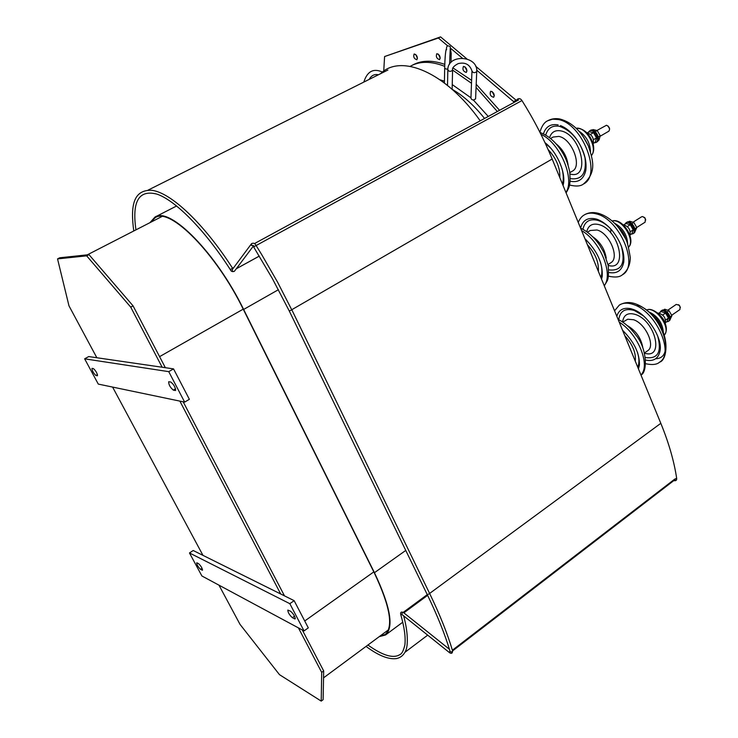 <?xml version="1.0" encoding="UTF-8"?>
<svg xmlns="http://www.w3.org/2000/svg" width="738" height="738" viewBox="0 0 738 738"><rect width="100%" height="100%" fill="white"/><g stroke="black" fill="none" stroke-linecap="round" stroke-linejoin="round"><path stroke-width="1.11" d="M294.139 600.658L193.208 550.511L189.463 552.956L201.898 575.981L304.038 630.907L289.831 603.675L294.139 600.658L308.299 627.863L304.038 630.907M294.554 618.841L292.386 617.697C289.397 614.966 287.885 612.429 287.838 610.077L290.597 611.258C293.595 613.988 295.126 616.534 295.172 618.914L294.554 618.841L295.32 618.296M289.831 603.675L189.463 552.956M197.037 562.873L198.596 563.675C200.994 566 202.286 568.177 202.47 570.225L200.533 569.349C198.144 567.033 196.862 564.856 196.677 562.826L197.037 562.873M298.429 627.89L321.694 672.383L321.224 701.1L279.481 674.661L240.016 624.366L218.965 585.16M179.86 401.103L280.698 593.979M202.959 555.354L112.6 387.081M184.648 402.109L189.371 399.313L173.541 368.889L88.726 356.565L84.639 358.825L98.283 384.092L184.648 402.109L168.753 371.648L173.541 368.889M175.22 390.485L173.365 390.134C170.247 387.533 168.679 384.729 168.67 381.74L170.792 382.016C173.937 384.627 175.506 387.432 175.524 390.448L175.699 390.199M92.139 368.4L93.431 368.622C95.903 370.863 97.25 373.234 97.462 375.743L95.977 375.522C93.514 373.28 92.176 370.919 91.964 368.419L92.139 368.4M168.753 371.648L84.639 358.825M96.844 357.745L68.975 305.836L57.536 258.89L86.669 255.846L130.718 307.119L162.148 367.238M57.536 258.89L59.713 257.783L88.994 254.656L86.669 255.846M130.718 307.119L133.061 305.855L88.994 254.656M133.061 305.855L165.358 367.699M183.162 401.795L284.49 595.861M302.294 629.975L323.678 670.925L321.694 672.383M321.224 701.1L323.115 699.679L323.678 670.925M161.825 216.566L87.324 254.831M150.718 222.258L155.266 217.636C170.174 207.11 216.133 253.365 243.374 309.443L374.157 572.577C389.978 606.046 393.658 626.682 385.199 634.477L379.867 636.184M379.212 636.663L385.55 634.957C394.064 627.115 390.365 606.368 374.443 572.697L243.632 309.453C216.225 253.014 169.971 206.483 154.971 217.073L149.925 222.673M471.951 71.429L470.936 98.219C471.905 100.285 473.464 100.497 475.595 98.864L475.613 98.375M475.715 66.282L516.286 100.35M447.726 45.885L438.335 38.016L384.59 56.549L440.577 36.9L466.822 58.846M415.679 54.455L417.487 58.256M464.931 66.771L467.006 71.014M492.145 91.549L494.349 95.885M438.326 54.105L440.263 58.154M410.171 66.337L413.75 64.483C422.33 60.184 432.671 60.147 444.774 64.372M453.031 67.979L471.619 80.35M476.204 84.28L499.561 110.303M436.905 53.69C439.756 54.861 440.651 56.844 439.599 59.63C436.693 58.662 435.752 56.697 436.776 53.745L436.905 53.69M490.835 91.244C493.842 92.462 494.783 94.473 493.648 97.296C490.549 96.429 489.534 94.436 490.613 91.328L490.835 91.244M463.556 66.42C466.499 67.61 467.422 69.621 466.315 72.453C463.298 71.521 462.32 69.529 463.39 66.485L463.556 66.42M414.23 53.985C416.97 55.147 417.846 57.075 416.869 59.778C414.092 58.8 413.169 56.881 414.119 54.022L414.23 53.985M517.421 99.233L514.34 102.268L476.72 70.184M462.292 58.09L450.706 48.385M384.59 56.549L383.732 71.162M513.943 101.364L516.194 100.137M438.335 38.016L440.577 36.9M476.075 87.388L497.329 111.512M452.625 70.082L471.499 83.293M411.573 65.581C420.678 61.023 431.721 61.272 444.71 66.337M588.324 145.82L582.78 135.967M590.483 151.567C590.068 142.794 586.24 135.986 578.998 131.152M593.168 144.085C594.265 138.375 592.116 134.556 586.728 132.609M593.546 143.255L595.335 142.213L596.525 137.923L593.49 132.665L589.293 131.733L587.614 132.702M593.536 139.657L596.525 137.923M590.511 134.39L593.49 132.665M594.339 142.794L596.018 142.48C600.594 140.192 593.804 128.089 589.533 130.93L588.407 132.24M596.018 142.48L596.987 141.908C601.571 139.62 594.791 127.526 590.511 130.368L589.533 130.93M598.38 136.844L600.234 135.764L597.208 130.515L593.001 129.593L592.199 130.054M595.354 131.595L597.208 130.515M598.112 140.598L599.035 140.054L600.234 135.764M597.033 130.423L606.488 125.248C609.413 126.752 610.215 128.726 608.915 131.152L600.225 136.198M609.634 128.919L607.955 125.921M610.695 232.802L610.898 229.084M625.713 239.066C624.477 234.241 621.931 230.256 618.084 227.092M627.678 243.789C627.042 234.61 622.688 227.784 614.634 223.31M630.003 235.671C630.925 229.933 628.591 226.262 622.992 224.656M630.446 234.647L631.922 233.706L633.222 229.85L630.261 224.721L626.018 223.485L624.099 224.693M630.363 231.667L633.222 229.85M627.365 226.548L630.261 224.721M631.248 234.131L632.89 233.771C637.217 231.4 629.929 219.961 625.944 222.858L624.911 224.177M632.89 233.771L633.831 233.171C638.158 230.8 630.87 219.361 626.885 222.267L625.944 222.858M635.012 228.715L636.802 227.581L633.841 222.452L629.597 221.234L628.518 221.907M632.051 223.586L633.841 222.452M634.855 231.833L636.802 227.581M633.204 222.092L641.682 216.741L642.641 216.566L644.698 217.922L645.344 218.928L645.132 222.156L636.765 227.47M645.722 220.035L645.012 217.959L643.859 217.11M661.58 328.585C660.169 322.7 656.912 318.106 651.802 314.794M663.37 332.515C662.521 322.81 657.623 315.901 648.674 311.787M665.325 323.668C666.11 317.847 663.591 314.305 657.77 313.023M665.861 322.349L667.051 321.537L668.453 318.078L665.556 313.069L661.276 311.556L659.191 312.986M665.704 319.969L668.453 318.078M662.733 315.006L665.556 313.069M666.608 321.842L668.277 321.445C672.336 319.028 664.606 308.152 660.907 311.067L659.957 312.46M668.277 321.445L669.181 320.818C673.24 318.401 665.51 307.525 661.811 310.449L660.907 311.067M670.169 316.888L671.894 315.707L669.006 310.707L664.726 309.204L663.471 310.061M667.281 311.888L669.006 310.707M670.122 319.406L671.894 315.707M669.052 318.013L668.351 317.764M667.973 310.08L676.239 304.416L678.969 305.2L680.095 306.787L679.91 309.563L671.737 315.2M680.371 307.552L679.384 305.301L678.323 304.683M403.861 612.863L427.616 595.354M452.394 650.206L674.698 479.156L676.663 478.261M429.617 593.453L660.814 423.326M291.778 309.72L552.172 159.021M256.114 245.533L521.96 100.562M236.317 268.724L259.296 256.086M232.571 268.217L233.78 267.562M294.545 616.165L292.386 617.697M202.572 569.865L202.101 570.179M202.074 568.334L200.533 569.349M175.579 388.843L173.365 390.134M97.481 374.673L95.977 375.522M159.583 356.639L243.226 309.148M304.72 620.99L373.806 571.895M289.314 311.095L427.311 594.727L429.664 593.546M427.431 594.957C437.403 615.557 444.931 634.302 450.023 651.184C450.817 652.355 451.674 652.263 452.597 650.898L452.459 650.427M449.885 650.704L449.58 652.706C451.481 653.933 452.486 653.324 452.597 650.898L675.242 479.497M403.741 612.761L403.437 612.522C401.998 612.918 401.592 613.656 402.238 614.726L449.276 652.466M449.451 649.292L403.437 612.522C401.315 611.534 400.393 612.125 400.669 614.311L402.441 614.892M234.629 270.966L234.389 271.289C232.442 272.018 231.077 271.455 230.293 269.61L232.525 268.245M253.189 246.289L234.389 271.289C232.553 271.759 231.907 271.114 232.442 269.342L251.335 243.955M253.651 245.671L251.557 245.459L251.593 243.605C253.577 242.756 255.062 243.365 256.049 245.431L256.058 245.56M452.597 650.898C447.477 633.693 439.866 614.653 429.774 593.776L291.851 309.877L289.259 310.975L272.442 278.706L253.678 246.99L256.049 245.431L261.612 254.435L277.488 281.999L291.722 309.748M517.403 100.599L517.523 99.132C519.109 98.117 520.576 98.578 521.932 100.516C533.777 119.344 543.869 138.873 552.199 159.094L660.879 423.474C668.877 443.068 674.145 461.416 676.7 478.519C676.811 480.327 675.842 481.028 673.803 480.613M243.632 309.453L278.42 289.693M374.443 572.697L405.762 550.428M450.162 54.501L451.204 53.09M447.874 69.077C445.789 69.243 444.728 68.68 444.691 67.407C444.894 58.92 445.374 52.951 446.139 49.492M452.606 69.75L452.588 70.239C451.896 68.164 453.75 65.968 458.16 63.625C465.115 61.955 469.719 64.4 471.969 70.94C472.966 73.007 474.552 73.219 476.73 71.586L476.748 71.088M452.126 89.326L452.588 70.239C450.438 71.89 448.852 71.697 447.837 69.649C447.809 53.634 478.159 55.405 476.73 71.586L475.595 98.864M452.126 89.307C463.289 95.663 474.1 105.386 484.552 118.467M440.097 79.833L444.433 81.162M452.246 84.593L470.955 97.813M473.362 100.017L488.261 116.447M583.564 137.111L587.752 144.556M539.884 132.213C541.784 125.93 544.423 122.102 547.808 120.718L552.605 119.178L558.159 119.51C582.402 123.163 602.42 175.21 583.481 184.002C580.695 186.271 576.055 186.622 569.57 185.044M560.493 125.598C565.649 127.6 570.631 131.595 575.428 137.6C583.647 149.141 587.097 160.109 585.778 170.506C583.629 179.334 578.417 182.904 570.151 181.216M543.417 133.846C545.797 126.576 550.705 123.597 558.149 124.916M545.723 135.082C547.864 128.015 552.476 125.109 559.57 126.355C571.978 130.811 580.446 141.281 584.994 157.757C586.747 173.347 581.839 180.293 570.271 178.587M549.542 137.665C551.397 132.102 555.179 129.851 560.88 130.894C581.645 134.703 590.87 180.367 570.022 173.965M550.585 138.495L553.122 137.047L558.86 136.41C571.867 138.587 582.54 166.391 572.356 171.151L569.847 172.637M556.175 143.901C562.891 149.362 566.867 156.41 568.094 165.035M540.917 134.27C559.957 142.831 575.188 178.781 565.935 192.507M544.985 142.674C556.987 151.714 565.981 172.71 563.371 184.223L563.066 185.533M545.225 143.2L550.225 147.637M561.904 168.338C563.528 174.399 563.712 179.629 562.448 184.03M548.149 149.611C556.323 158.31 560.216 167.655 559.828 177.664M591.516 155.432C598.066 148.034 585.871 126.318 576.249 128.264M618.795 227.959L625.224 238.06M578.241 222.452C579.754 218.826 581.756 216.317 584.256 214.933C587.605 212.913 591.692 212.581 596.516 213.937C619.874 219.287 639.422 266.031 622.365 274.804C619.736 277.156 615.105 277.626 608.49 276.196M580.603 228.171C582.669 220.072 587.937 217.046 596.424 219.085C601.654 220.763 606.82 224.49 611.95 230.274C620.686 241.308 624.625 251.898 623.776 262.036C622.023 270.569 617.023 274.047 608.795 272.47M582.919 229.315C584.717 221.418 589.671 218.439 597.789 220.376C601.931 221.64 606.027 224.251 610.086 228.217M621.276 245.791C625.833 263.328 621.654 271.353 608.739 269.877M586.747 231.714C588.315 225.367 592.393 223.005 598.979 224.62C619.394 229.822 628.416 271.63 608.186 265.403M587.457 232.23L590.243 230.496L596.996 229.988C609.533 233.051 619.948 258.023 610.778 262.765L608.02 264.545M592.485 236.557C600.132 241.815 604.717 249.01 606.239 258.162M581.572 230.56C600.252 241.178 613.656 274.259 604.228 285.661M584.939 238.743C597.18 250.791 602.946 263.337 602.217 276.381L601.553 279.158M584.985 238.863L586.359 240.025M600.483 262.221C602.217 268.291 602.356 273.401 600.889 277.534M587.402 244.739C595.354 253.485 599.007 262.368 598.352 271.381M628.711 246.99C635.464 239.841 621.525 217.959 612.171 221.022M652.484 315.523C656.958 318.475 659.837 322.534 661.119 327.69M637.401 305.126C661.368 312.368 676.728 358.53 655.713 358.714M614.56 310.809L619.302 305.117C622.955 302.746 627.614 302.543 633.287 304.48C655.824 311.242 674.892 353.53 659.606 362.137C657.023 364.6 652.383 365.135 645.676 363.733M616.83 316.325C618.795 309.794 623.462 307.248 630.833 308.696L633.029 309.379C646.756 313.733 662.281 337.211 660.169 350.144C658.757 358.4 653.933 361.721 645.704 360.098M618.748 319.692C620.021 310.892 625.252 307.847 634.431 310.541L643.379 315.818M657.687 336.021C661.949 352.1 657.872 359.268 645.464 357.533M622.577 321.98C623.656 314.748 627.973 312.266 635.529 314.508C655.722 320.993 664.421 359.674 644.606 353.179M622.798 322.128L627.724 319.213L633.573 319.739C645.667 323.548 655.824 346.14 647.604 350.771L644.542 352.921M627.115 325.476C635.796 330.513 641.045 337.939 642.844 347.736M619.219 322.128C637.983 333.677 650.815 365.365 640.944 374.978M622.558 330.255C634.117 341.786 639.735 353.391 639.422 365.07L638.444 368.908M637.549 352.533C639.32 358.502 639.385 363.391 637.743 367.183M624.791 335.679C632.669 344.48 636.165 352.995 635.289 361.223M664.311 335.043C671.506 328.253 655.51 305.735 646.599 310.061C652.586 306.75 663.139 317.036 664.449 321.565C667.014 327.248 666.967 331.749 664.32 335.07M662.706 318.502L661.792 317.22M404.996 652.263L427.689 635.141M402.985 612.531L427.265 594.634M254.425 243.614L518.556 99.971M236.271 268.78L259.315 256.114M148.034 190.146L387.902 70.027M388.511 629.791L323.539 677.844M400.799 614.736C404.387 627.355 405.752 637.383 404.885 644.827C403.538 650.565 401.933 653.785 400.061 654.486C393.557 658.831 382.847 655.676 367.921 645.021M403.658 615.87C408.059 631.959 408.123 645.16 405.835 650.473C403.87 654.993 400.725 657.696 396.398 658.591C388.474 659.615 378.354 655.556 366.048 646.405M135.949 229.85C131.834 201.326 138.855 189.417 157.009 194.14C175.303 200.358 204.638 229.693 230.247 269.527M133.762 230.976C130.497 206.64 132.831 189.62 151.76 190.293C171.05 192.572 203.873 223.642 232.507 268.115L232.922 268.706M253.014 245.966L253.632 246.916M380.531 73.717C400.835 53.311 446.038 72.435 480.217 120.82M154.971 217.073L176.65 205.967M385.55 634.957L402.819 622.162M382.478 72.075C373.428 67.997 367.21 71.328 363.825 82.084M369.157 79.418C371.417 75.433 374.507 73.892 378.419 74.778M450.604 49.649L451.204 53.57L451.001 62.407M446.536 49.75C446.195 46.042 447.459 45.027 450.318 46.715L449.562 64.224M444.405 82.97L444.682 67.905M447.514 85.414L447.828 70.147M547.808 120.718C551.461 118.726 555.529 118.163 560.004 119.021C572.024 122.36 581.479 131.336 588.38 145.949C592.946 160.174 597.07 171.926 583.481 184.002M540.013 132.462C549.247 135.958 557.024 143.144 563.325 154.03C565.815 158.79 567.282 161.539 569.653 171.41C570.825 185.856 569.219 187.175 566.101 192.922M591.535 155.515C593.933 152.305 594.348 148.024 592.78 142.683C589.109 133.181 583.573 128.357 576.184 128.209M584.256 214.933C588.444 212.47 593.214 211.954 598.583 213.374C607.07 215.994 614.56 221.87 621.045 230.994L625.603 238.826C626.94 240.643 628.499 246.861 630.289 257.488C630.261 264.813 627.623 270.588 622.365 274.804M580.585 228.162C587.9 231.621 594.321 237.396 599.828 245.468L603.813 252.405L608.204 265.468C608.693 273.53 608.416 278.567 607.365 280.569L604.311 285.874M628.73 247.046C636.276 239.333 622.328 217.433 612.125 220.985M619.302 305.117C624.376 302.193 629.791 301.768 635.529 303.853C643.361 306.731 650.353 312.239 656.516 320.384C670.012 337.118 667.18 360.282 659.606 362.137M618.075 319.351C624.726 322.764 630.658 328.013 635.87 335.089C647.217 348.373 647.632 372.275 640.971 375.052"/></g></svg>
